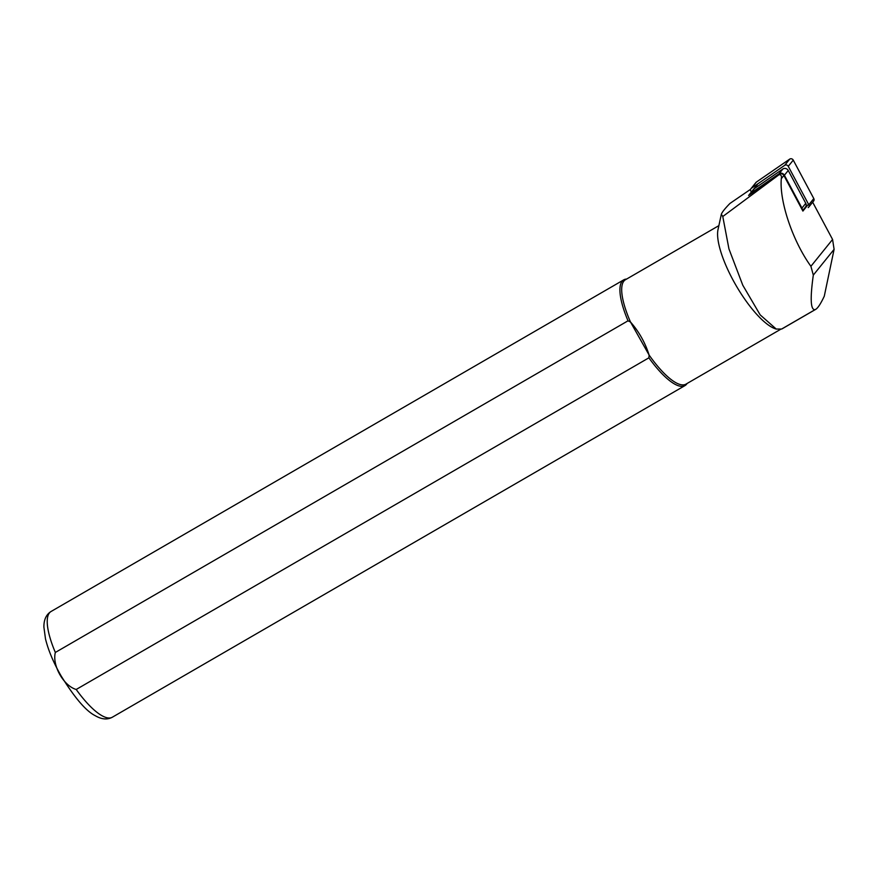 <?xml version="1.0" encoding="UTF-8"?>
<svg xmlns="http://www.w3.org/2000/svg" width="878" height="878" viewBox="0 0 878 878"><rect width="100%" height="100%" fill="white"/><g stroke="black" fill="none" stroke-linecap="round" stroke-linejoin="round"><path stroke-width="1.32" d="M808.473 204.179L802.898 211.082L783.878 175.479A3.051 2.766 -141.1 0 0 779.455 174.206L748.583 195.476L757.319 184.654M750.646 189.253L729.98 203.422C725.009 208.481 722.133 212.092 721.343 214.254L718.006 229.63A60.33 17.999 59.9 0 0 736.016 285.427A60.33 17.999 59.9 0 0 775.45 328.822A60.33 17.999 59.9 0 0 776.371 329.085M721.343 214.254L722.781 216.515L779.082 174.667C781.069 174.612 781.815 175.951 781.299 178.673C779.291 201.369 792.724 241.11 810.91 266.308L813.313 275.099C810.032 298.575 810.592 310.099 814.993 309.66L815.717 309.352C817.923 308.024 820.776 303.634 824.277 296.204L834.1 249.341L832.574 239.464L812.666 202.203M722.781 216.515L728.949 248.913L742.777 285.207L760.161 314.862L776.229 329.041L781.596 329.052A60.637 18.087 59.9 0 0 782.243 328.745L815.717 309.352M718.862 225.646L625.476 279.72A60.33 17.999 59.9 0 0 630.503 322.028L628.022 320.81L55.336 652.453C52.021 665.414 63.501 685.806 76.199 689.471L648.886 357.829L649.105 355.041C645.121 342.563 638.921 331.566 630.503 322.028L649.105 355.041A60.33 17.999 59.9 0 0 685.948 384.147L780.498 329.393M626.618 279.061L626.365 279.083A61.098 18.229 59.9 0 0 623.742 279.852A61.098 18.229 59.9 0 0 628.022 320.81M648.886 357.829A61.098 18.229 59.9 0 0 684.983 385.596A61.098 18.229 59.9 0 0 686.947 383.697L687.09 383.488M802.635 210.599L805.543 206.999A3.666 3.325 -141.1 0 0 805.784 203.334L801.943 208.097A3.666 3.325 38.9 0 1 802.36 210.083M801.943 208.097L784.394 175.249A3.666 3.325 -141.1 0 0 779.082 173.723L750.613 193.347A3.666 3.325 38.9 0 0 749.966 193.939L753.818 189.176A3.666 3.325 -141.1 0 1 754.454 188.572L782.924 168.96A3.666 3.325 38.9 0 1 788.235 170.486L805.784 203.334M749.461 194.872A3.666 3.325 38.9 0 1 749.966 193.939M750.811 191.108A2.447 2.217 38.9 0 1 751.403 188.265L784.712 165.316A2.447 2.217 38.9 0 1 788.257 166.326L808.792 204.761A2.447 2.217 38.9 0 1 808.199 207.603M750.975 188.66L755.98 182.459A2.447 2.217 38.9 0 1 756.408 182.064L789.728 159.105A2.447 2.217 38.9 0 1 793.262 160.125L813.796 198.56A2.447 2.217 38.9 0 1 813.632 201.007L808.627 207.208M781.299 178.673L783.878 175.479M810.91 266.308L832.574 239.464M813.313 275.099L834.1 249.341M815.212 309.594L781.596 329.052M76.199 689.471A61.098 18.229 59.9 0 0 112.296 717.238C107.27 719.949 101.53 719.411 95.076 715.603C86.011 711.048 74.663 697.78 61.032 675.786C53.459 662.55 48.279 650.236 45.48 638.833L43.9 627.111C43.801 619.769 46.194 614.567 51.056 611.494A61.098 18.229 59.9 0 0 55.336 652.453M754.454 188.572L750.613 193.347M782.924 168.96L779.082 173.723M788.235 170.486L784.394 175.249M756.408 182.064L751.403 188.265M789.728 159.105L784.712 165.316M793.262 160.125L788.257 166.326M813.796 198.56L808.792 204.761M775.45 328.822L776.218 329.074M51.056 611.494L623.742 279.852M112.296 717.238L684.983 385.596"/></g></svg>
